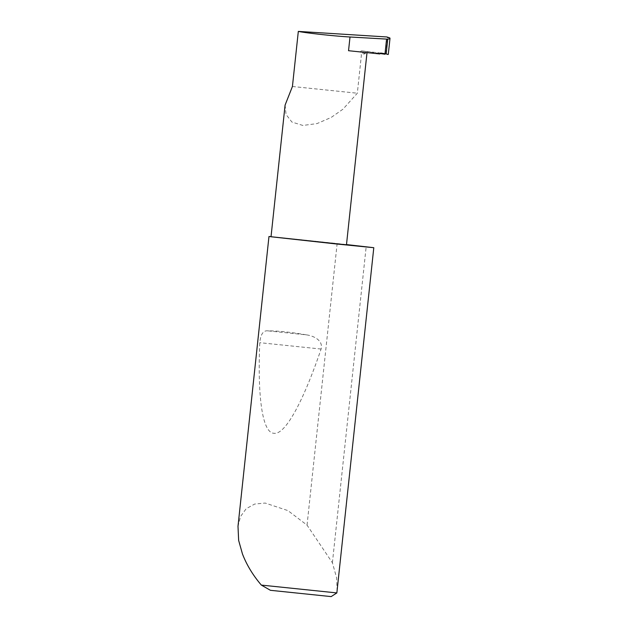<?xml version="1.0" encoding="UTF-8"?>
<svg xmlns="http://www.w3.org/2000/svg" width="628" height="628" viewBox="0 0 628 628"><rect width="100%" height="100%" fill="white"/><g stroke="black" fill="none" stroke-linecap="round" stroke-linejoin="round"><path stroke-width="0.47" stroke-dasharray="3.14 2.35" d="M285.096 105.08L286.038 114.469L291.887 122.036L302.869 125.451L317.022 123.59L331.184 117.436L342.959 109.194L357.324 93.219L361.39 55.154L360.543 52.854A1.405 1.209 -83.4 0 1 361.846 50.876L380.058 53.513M271.021 236.764L346.468 244.826M306.213 334.834C290.301 332.102 277.592 330.783 268.093 330.877C263.391 330.179 260.62 334.12 259.796 342.684C257.527 394.384 261.876 432.731 273.887 433.281C285.638 435.196 304.07 399.212 321.096 349.042C323.459 340.298 313.239 335.666 306.213 334.834L268.093 330.877M337.103 591.027L336.616 577.846L332.4 562.751L307.045 525.134L287.93 510.603L265.165 503.052L254.638 504.072L246.176 508.719L240.563 516.467L237.996 526.311M307.045 525.134L337.142 243.531L271.037 236.646M387.853 54.471L385.882 53.474L385.011 54.236M386.864 36.966L387.547 37.876L389.627 37.845M379.799 53.953L348.54 50.711M365.716 52.328L365.472 53.427L361.39 55.154M385.882 53.474L387.547 37.876M292.428 86.491L357.324 93.219M332.4 562.751L366.171 246.749M337.142 243.531L346.499 244.567M331.16 596.6L270.425 590.304M381.031 53.097L361.846 50.876M365.472 53.427L360.543 52.854M321.096 349.042L259.796 342.684M381.063 53.097L361.822 50.868"/><path stroke-width="0.94" d="M386.864 36.966L389.627 37.845L386.864 36.966L298.316 31.4L292.428 86.491L285.096 105.08L271.021 236.764L335.226 243.852L373.793 247.707L346.499 244.567M271.037 236.646L268.972 236.505L237.996 526.311L238.648 540.433L242.471 553.99C246.71 564.988 253.006 575.35 261.35 585.092L336.851 592.926L373.793 247.707M268.972 236.505L346.468 244.826L367.011 52.626M298.316 31.4C306.307 33.064 334.74 36.141 350.008 36.997L387.743 39.164L386.165 53.89L387.853 54.471L388.285 54.424L390.004 38.339L389.627 37.845C390.49 38.434 389.862 38.865 387.743 39.164M350.008 36.997L348.54 50.711L379.799 53.953A1.405 1.209 -83.4 0 1 381.063 53.097L386.165 53.89M380.058 53.513L385.011 54.236M385.019 53.67L386.558 39.289M336.851 592.926L331.16 596.6L270.425 590.304L261.35 585.092"/></g></svg>
